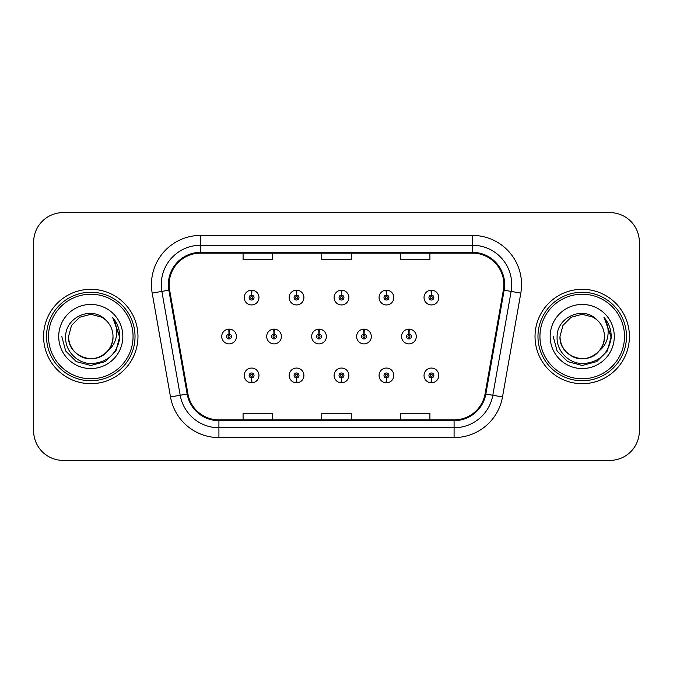 <?xml version="1.0" encoding="UTF-8"?>
<svg xmlns="http://www.w3.org/2000/svg" width="673" height="673" viewBox="0 0 673 673"><rect width="100%" height="100%" fill="white"/><g stroke="black" fill="none" stroke-linecap="round" stroke-linejoin="round"><path stroke-width="1.01" d="M296.431 377.898L296.221 382.802A7.378 7.378 0 0 0 296.86 382.802L296.65 377.898A2.456 2.456 0 0 0 298.997 375.441A2.456 2.456 0 0 0 296.541 372.977A2.456 2.456 0 0 0 294.084 375.441A2.456 2.456 0 0 0 296.431 377.898L296.499 376.417A0.984 0.984 0 0 1 295.556 375.441A0.984 0.984 0 0 1 296.541 374.457A0.984 0.984 0 0 1 297.525 375.441A0.984 0.984 0 0 1 296.583 376.417L296.65 377.898M341.388 377.898L341.177 382.802A7.378 7.378 0 0 0 341.817 382.802L341.606 377.898A2.456 2.456 0 0 0 343.953 375.441A2.456 2.456 0 0 0 341.497 372.977A2.456 2.456 0 0 0 339.041 375.441A2.456 2.456 0 0 0 341.388 377.898L341.455 376.417A0.984 0.984 0 0 1 340.513 375.441A0.984 0.984 0 0 1 341.497 374.457A0.984 0.984 0 0 1 342.481 375.441A0.984 0.984 0 0 1 341.539 376.417L341.606 377.898M386.344 377.898L386.125 382.802A7.378 7.378 0 0 0 386.773 382.802L386.554 377.898A2.456 2.456 0 0 0 388.91 375.441A2.456 2.456 0 0 0 386.453 372.977A2.456 2.456 0 0 0 383.989 375.441A2.456 2.456 0 0 0 386.344 377.898L386.411 376.417A0.984 0.984 0 0 1 385.469 375.441A0.984 0.984 0 0 1 386.453 374.457A0.984 0.984 0 0 1 387.438 375.441A0.984 0.984 0 0 1 386.495 376.417L386.554 377.898M431.3 377.898L431.082 382.802A7.378 7.378 0 0 0 431.73 382.802L431.511 377.898A2.456 2.456 0 0 0 433.866 375.441A2.456 2.456 0 0 0 431.41 372.977A2.456 2.456 0 0 0 428.945 375.441A2.456 2.456 0 0 0 431.3 377.898L431.359 376.417A0.984 0.984 0 0 1 430.426 375.441A0.984 0.984 0 0 1 431.41 374.457A0.984 0.984 0 0 1 432.386 375.441A0.984 0.984 0 0 1 431.452 376.417L431.511 377.898M251.475 377.898L251.265 382.802A7.378 7.378 0 0 0 251.904 382.802L251.694 377.898A2.456 2.456 0 0 0 254.041 375.441A2.456 2.456 0 0 0 251.584 372.977A2.456 2.456 0 0 0 249.128 375.441A2.456 2.456 0 0 0 251.475 377.898L251.542 376.417A0.984 0.984 0 0 1 250.6 375.441A0.984 0.984 0 0 1 251.584 374.457A0.984 0.984 0 0 1 252.568 375.441A0.984 0.984 0 0 1 251.626 376.417L251.694 377.898M274.172 334.044L274.382 329.131A7.378 7.378 0 0 0 273.743 329.131L273.953 334.044A2.456 2.456 0 0 0 271.606 336.5A2.456 2.456 0 0 0 274.062 338.956A2.456 2.456 0 0 0 276.519 336.5A2.456 2.456 0 0 0 274.172 334.044L274.104 335.516A0.984 0.984 0 0 1 275.047 336.5A0.984 0.984 0 0 1 274.062 337.484A0.984 0.984 0 0 1 273.078 336.5A0.984 0.984 0 0 1 274.02 335.516L273.953 334.044M319.128 334.044L319.339 329.131A7.378 7.378 0 0 0 318.699 329.131L318.909 334.044A2.456 2.456 0 0 0 316.562 336.5A2.456 2.456 0 0 0 319.019 338.956A2.456 2.456 0 0 0 321.475 336.5A2.456 2.456 0 0 0 319.128 334.044L319.061 335.516A0.984 0.984 0 0 1 320.003 336.5A0.984 0.984 0 0 1 319.019 337.484A0.984 0.984 0 0 1 318.035 336.5A0.984 0.984 0 0 1 318.977 335.516L318.909 334.044M364.076 334.044L364.295 329.131A7.378 7.378 0 0 0 363.647 329.131L363.866 334.044A2.456 2.456 0 0 0 361.519 336.5A2.456 2.456 0 0 0 363.975 338.956A2.456 2.456 0 0 0 366.432 336.5A2.456 2.456 0 0 0 364.076 334.044L364.017 335.516A0.984 0.984 0 0 1 364.959 336.5A0.984 0.984 0 0 1 363.975 337.484A0.984 0.984 0 0 1 362.991 336.5A0.984 0.984 0 0 1 363.933 335.516L363.866 334.044M409.033 334.044L409.251 329.131A7.378 7.378 0 0 0 408.604 329.131L408.822 334.044A2.456 2.456 0 0 0 406.467 336.5A2.456 2.456 0 0 0 408.932 338.956A2.456 2.456 0 0 0 411.388 336.5A2.456 2.456 0 0 0 409.033 334.044L408.974 335.516A0.984 0.984 0 0 1 409.907 336.5A0.984 0.984 0 0 1 408.932 337.484A0.984 0.984 0 0 1 407.947 336.5A0.984 0.984 0 0 1 408.89 335.516L408.822 334.044M229.215 334.044L229.426 329.131A7.378 7.378 0 0 0 228.786 329.131L228.997 334.044A2.456 2.456 0 0 0 226.65 336.5A2.456 2.456 0 0 0 229.106 338.956A2.456 2.456 0 0 0 231.562 336.5A2.456 2.456 0 0 0 229.215 334.044L229.148 335.516A0.984 0.984 0 0 1 230.09 336.5A0.984 0.984 0 0 1 229.106 337.484A0.984 0.984 0 0 1 228.122 336.5A0.984 0.984 0 0 1 229.064 335.516L228.997 334.044M296.65 295.102L296.86 290.198A7.378 7.378 0 0 0 296.221 290.198L296.431 295.102A2.456 2.456 0 0 0 294.084 297.559A2.456 2.456 0 0 0 296.541 300.023A2.456 2.456 0 0 0 298.997 297.559A2.456 2.456 0 0 0 296.65 295.102L296.583 296.583A0.984 0.984 0 0 1 297.525 297.559A0.984 0.984 0 0 1 296.541 298.543A0.984 0.984 0 0 1 295.556 297.559A0.984 0.984 0 0 1 296.499 296.583L296.431 295.102M341.606 295.102L341.817 290.198A7.378 7.378 0 0 0 341.177 290.198L341.388 295.102A2.456 2.456 0 0 0 339.041 297.559A2.456 2.456 0 0 0 341.497 300.023A2.456 2.456 0 0 0 343.953 297.559A2.456 2.456 0 0 0 341.606 295.102L341.539 296.583A0.984 0.984 0 0 1 342.481 297.559A0.984 0.984 0 0 1 341.497 298.543A0.984 0.984 0 0 1 340.513 297.559A0.984 0.984 0 0 1 341.455 296.583L341.388 295.102M386.554 295.102L386.773 290.198A7.378 7.378 0 0 0 386.125 290.198L386.344 295.102A2.456 2.456 0 0 0 383.989 297.559A2.456 2.456 0 0 0 386.453 300.023A2.456 2.456 0 0 0 388.91 297.559A2.456 2.456 0 0 0 386.554 295.102L386.495 296.583A0.984 0.984 0 0 1 387.438 297.559A0.984 0.984 0 0 1 386.453 298.543A0.984 0.984 0 0 1 385.469 297.559A0.984 0.984 0 0 1 386.411 296.583L386.344 295.102M431.511 295.102L431.73 290.198A7.378 7.378 0 0 0 431.082 290.198L431.3 295.102A2.456 2.456 0 0 0 428.945 297.559A2.456 2.456 0 0 0 431.41 300.023A2.456 2.456 0 0 0 433.866 297.559A2.456 2.456 0 0 0 431.511 295.102L431.452 296.583A0.984 0.984 0 0 1 432.386 297.559A0.984 0.984 0 0 1 431.41 298.543A0.984 0.984 0 0 1 430.426 297.559A0.984 0.984 0 0 1 431.359 296.583L431.3 295.102M251.694 295.102L251.904 290.198A7.378 7.378 0 0 0 251.265 290.198L251.475 295.102A2.456 2.456 0 0 0 249.128 297.559A2.456 2.456 0 0 0 251.584 300.023A2.456 2.456 0 0 0 254.041 297.559A2.456 2.456 0 0 0 251.694 295.102L251.626 296.583A0.984 0.984 0 0 1 252.568 297.559A0.984 0.984 0 0 1 251.584 298.543A0.984 0.984 0 0 1 250.6 297.559A0.984 0.984 0 0 1 251.542 296.583L251.475 295.102M43.585 336.5A47.194 47.194 0 0 0 90.779 383.694A47.194 47.194 0 0 0 137.973 336.5A47.194 47.194 0 0 0 90.779 289.306A47.194 47.194 0 0 0 43.585 336.5A47.194 47.194 0 0 0 90.779 383.694A47.194 47.194 0 0 0 137.973 336.5A47.194 47.194 0 0 0 90.779 289.306A47.194 47.194 0 0 0 43.585 336.5M535.027 336.5A47.194 47.194 0 0 0 582.221 383.694A47.194 47.194 0 0 0 629.415 336.5A47.194 47.194 0 0 0 582.221 289.306A47.194 47.194 0 0 0 535.027 336.5A47.194 47.194 0 0 0 582.221 383.694A47.194 47.194 0 0 0 629.415 336.5A47.194 47.194 0 0 0 582.221 289.306A47.194 47.194 0 0 0 535.027 336.5M169.142 284.586A31.463 31.463 0 0 1 200.613 253.115L472.387 253.115A31.463 31.463 0 0 1 503.379 290.046L485.065 393.882A31.463 31.463 0 0 1 454.082 419.885L218.918 419.885A31.463 31.463 0 0 1 187.935 393.882L169.621 290.046A31.463 31.463 0 0 1 169.142 284.586M168.359 284.586A32.254 32.254 0 0 0 168.847 290.181L187.161 394.016A32.254 32.254 0 0 0 218.918 420.667L454.082 420.667A32.254 32.254 0 0 0 485.839 394.016L504.153 290.181A32.254 32.254 0 0 0 472.387 252.333L200.613 252.333A32.254 32.254 0 0 0 168.359 284.586M152.191 293.117A49.163 49.163 0 0 1 200.613 235.415L472.387 235.415A49.163 49.163 0 0 1 520.809 293.117L502.495 396.952A49.163 49.163 0 0 1 454.082 437.585L218.918 437.585A49.163 49.163 0 0 1 170.505 396.952L152.191 293.117L161.873 291.409A39.328 39.328 0 0 1 200.613 245.25L472.387 245.25A39.328 39.328 0 0 1 511.127 291.409L492.813 395.244A39.328 39.328 0 0 1 454.082 427.75L218.918 427.75A39.328 39.328 0 0 1 180.187 395.244L161.873 291.409A39.328 39.328 0 0 1 161.276 284.586M639.35 242.103A29.494 29.494 0 0 0 609.856 212.609L63.144 212.609A29.494 29.494 0 0 0 33.65 242.103L33.65 430.897A29.494 29.494 0 0 0 63.144 460.391L609.856 460.391A29.494 29.494 0 0 0 639.35 430.897L639.35 242.103L639.35 430.897M321.753 253.115L321.753 259.778L351.247 259.778L351.247 253.115M243.088 253.115L243.088 259.778L272.59 259.778L272.59 253.115M400.41 253.115L400.41 259.778L429.912 259.778L429.912 253.115M351.247 419.885L351.247 413.222L321.753 413.222L321.753 419.885M272.59 419.885L272.59 413.222L243.088 413.222L243.088 419.885M429.912 419.885L429.912 413.222L400.41 413.222L400.41 419.885M33.65 242.103L33.65 430.897M609.856 212.609L63.144 212.609M63.144 460.391L609.856 460.391M258.962 297.559A7.378 7.378 0 0 0 251.904 290.198A7.378 7.378 0 0 1 258.962 297.559A7.378 7.378 0 0 1 251.584 304.936A7.378 7.378 0 0 1 244.206 297.559A7.378 7.378 0 0 1 251.265 290.198M236.484 336.5A7.378 7.378 0 0 0 229.426 329.131A7.378 7.378 0 0 1 236.484 336.5A7.378 7.378 0 0 1 229.106 343.878A7.378 7.378 0 0 1 221.728 336.5A7.378 7.378 0 0 1 228.786 329.131M244.206 375.441A7.378 7.378 0 0 0 251.265 382.802A7.378 7.378 0 0 1 244.206 375.441A7.378 7.378 0 0 1 251.584 368.064A7.378 7.378 0 0 1 258.962 375.441A7.378 7.378 0 0 1 251.904 382.802M133.061 336.5A42.281 42.281 0 0 0 90.779 294.219A42.281 42.281 0 0 0 48.498 336.5A42.281 42.281 0 0 0 90.779 378.781A42.281 42.281 0 0 0 133.061 336.5M135.029 336.5A44.25 44.25 0 0 0 90.779 292.25A44.25 44.25 0 0 0 46.53 336.5A44.25 44.25 0 0 0 90.779 380.75A44.25 44.25 0 0 0 135.029 336.5M112.929 317.799C117.422 323.242 119.693 329.476 119.769 336.5C119.685 329.206 117.253 322.804 112.492 317.294C116.118 323.242 117.396 329.644 116.32 336.5C115.285 342.33 112.45 347.091 107.815 350.784A22.226 22.226 0 0 0 113.005 336.5C113.762 352.938 93.522 364.623 79.666 355.748C72.558 351.298 68.848 344.879 68.553 336.5L71.531 325.387L79.666 317.252L90.779 314.274L101.892 317.252L105.341 319.709C91.696 305.407 65.441 317.185 65.685 336.5C64.642 350.793 77.328 363.698 91.494 363.597C107.453 362.444 116.858 353.964 119.718 338.166L119.769 336.727M113.005 336.5C113.762 352.938 93.522 364.623 79.666 355.748C72.558 351.298 68.848 344.879 68.553 336.5L71.531 325.387L79.666 317.252L90.779 314.274L101.892 317.252L105.341 319.709L101.892 317.252L90.779 314.274L79.666 317.252L71.531 325.387L68.553 336.5C67.796 352.938 88.037 364.623 101.892 355.748C109.001 351.298 112.702 344.879 113.005 336.5C112.702 344.879 109.001 351.298 101.892 355.748C88.037 364.623 67.796 352.938 68.553 336.5C67.796 352.938 88.037 364.623 101.892 355.748C109.001 351.298 112.702 344.879 113.005 336.5C112.702 344.879 109.001 351.298 101.892 355.748C88.037 364.623 67.796 352.938 68.553 336.5C67.796 352.938 88.037 364.623 101.892 355.748C109.001 351.298 112.702 344.879 113.005 336.5C112.702 344.879 109.001 351.298 101.892 355.748C88.037 364.623 67.796 352.938 68.553 336.5C67.796 352.938 88.037 364.623 101.892 355.748C109.001 351.298 112.702 344.879 113.005 336.5A22.226 22.226 0 0 0 105.341 319.709M107.815 350.784C96.012 366.726 67.393 356.53 68.553 336.5M58.719 336.5A32.06 32.06 0 0 0 90.779 368.56A32.06 32.06 0 0 0 122.839 336.5A32.06 32.06 0 0 0 90.779 304.44A32.06 32.06 0 0 0 58.719 336.5M61.79 336.5L65.676 350.995L76.285 361.603L90.779 365.489L105.274 361.603L115.882 350.995L119.769 336.5L112.702 317.538L119.752 337.341M112.702 317.538L119.752 337.366M624.502 336.5A42.281 42.281 0 0 0 582.221 294.219A42.281 42.281 0 0 0 539.939 336.5A42.281 42.281 0 0 0 582.221 378.781A42.281 42.281 0 0 0 624.502 336.5M626.47 336.5A44.25 44.25 0 0 0 582.221 292.25A44.25 44.25 0 0 0 537.971 336.5A44.25 44.25 0 0 0 582.221 380.75A44.25 44.25 0 0 0 626.47 336.5M604.362 317.791L604.362 317.791C608.863 323.242 611.143 329.476 611.21 336.5C611.126 329.206 608.703 322.804 603.933 317.294C607.559 323.242 608.838 329.644 607.761 336.5C606.726 342.33 603.891 347.091 599.256 350.784A22.226 22.226 0 0 0 604.447 336.5C605.204 352.938 584.963 364.623 571.108 355.748C563.999 351.298 560.298 344.879 559.995 336.5L562.973 325.387L571.108 317.252L582.221 314.274L593.334 317.252L596.783 319.709C583.138 305.407 556.882 317.185 557.126 336.5C556.083 350.793 568.769 363.698 582.936 363.597C598.894 362.444 608.299 353.964 611.16 338.166L611.21 336.727M604.447 336.5C605.204 352.938 584.963 364.623 571.108 355.748C563.999 351.298 560.298 344.879 559.995 336.5L562.973 325.387L571.108 317.252L582.221 314.274L593.334 317.252L596.783 319.709L593.334 317.252L582.221 314.274L571.108 317.252L562.973 325.387L559.995 336.5L562.973 325.387L571.108 317.252L582.221 314.274L593.334 317.252L596.783 319.709L593.334 317.252L582.221 314.274L571.108 317.252L562.973 325.387L559.995 336.5L562.973 325.387L571.108 317.252L582.221 314.274L593.334 317.252L596.783 319.709A22.226 22.226 0 0 1 604.447 336.5C604.152 344.879 600.442 351.298 593.334 355.748C579.478 364.623 559.238 352.938 559.995 336.5C559.238 352.938 579.478 364.623 593.334 355.748C600.442 351.298 604.152 344.879 604.447 336.5C604.152 344.879 600.442 351.298 593.334 355.748C579.478 364.623 559.238 352.938 559.995 336.5C559.238 352.938 579.478 364.623 593.334 355.748C600.442 351.298 604.152 344.879 604.447 336.5C604.152 344.879 600.442 351.298 593.334 355.748C579.478 364.623 559.238 352.938 559.995 336.5C559.238 352.938 579.478 364.623 593.334 355.748C600.442 351.298 604.152 344.879 604.447 336.5C604.152 344.879 600.442 351.298 593.334 355.748C579.478 364.623 559.238 352.938 559.995 336.5C558.834 356.53 587.453 366.726 599.256 350.784M550.161 336.5A32.06 32.06 0 0 0 582.221 368.56A32.06 32.06 0 0 0 614.281 336.5A32.06 32.06 0 0 0 582.221 304.44A32.06 32.06 0 0 0 550.161 336.5M611.21 336.5L611.193 337.341L611.21 336.5M553.231 336.5L557.118 350.995L567.726 361.603L582.221 365.489L596.715 361.603L607.324 350.995L611.21 336.5L604.144 317.538L611.193 337.341M604.144 317.538L611.193 337.366M303.91 297.559A7.378 7.378 0 0 0 296.86 290.198A7.378 7.378 0 0 1 303.91 297.559A7.378 7.378 0 0 1 296.541 304.936A7.378 7.378 0 0 1 289.163 297.559A7.378 7.378 0 0 1 296.221 290.198M348.866 297.559A7.378 7.378 0 0 0 341.817 290.198A7.378 7.378 0 0 1 348.866 297.559A7.378 7.378 0 0 1 341.497 304.936A7.378 7.378 0 0 1 334.119 297.559A7.378 7.378 0 0 1 341.177 290.198M393.823 297.559A7.378 7.378 0 0 0 386.773 290.198A7.378 7.378 0 0 1 393.823 297.559A7.378 7.378 0 0 1 386.453 304.936A7.378 7.378 0 0 1 379.076 297.559A7.378 7.378 0 0 1 386.125 290.198M438.779 297.559A7.378 7.378 0 0 0 431.73 290.198A7.378 7.378 0 0 1 438.779 297.559A7.378 7.378 0 0 1 431.41 304.936A7.378 7.378 0 0 1 424.032 297.559A7.378 7.378 0 0 1 431.082 290.198M289.163 375.441A7.378 7.378 0 0 0 296.221 382.802A7.378 7.378 0 0 1 289.163 375.441A7.378 7.378 0 0 1 296.541 368.064A7.378 7.378 0 0 1 303.91 375.441A7.378 7.378 0 0 1 296.86 382.802M334.119 375.441A7.378 7.378 0 0 0 341.177 382.802A7.378 7.378 0 0 1 334.119 375.441A7.378 7.378 0 0 1 341.497 368.064A7.378 7.378 0 0 1 348.866 375.441A7.378 7.378 0 0 1 341.817 382.802M379.076 375.441A7.378 7.378 0 0 0 386.125 382.802A7.378 7.378 0 0 1 379.076 375.441A7.378 7.378 0 0 1 386.453 368.064A7.378 7.378 0 0 1 393.823 375.441A7.378 7.378 0 0 1 386.773 382.802M424.032 375.441A7.378 7.378 0 0 0 431.082 382.802A7.378 7.378 0 0 1 424.032 375.441A7.378 7.378 0 0 1 431.41 368.064A7.378 7.378 0 0 1 438.779 375.441A7.378 7.378 0 0 1 431.73 382.802L431.553 378.874M281.44 336.5A7.378 7.378 0 0 0 274.382 329.131A7.378 7.378 0 0 1 281.44 336.5A7.378 7.378 0 0 1 274.062 343.878A7.378 7.378 0 0 1 266.685 336.5A7.378 7.378 0 0 1 273.743 329.131M326.388 336.5A7.378 7.378 0 0 0 319.339 329.131A7.378 7.378 0 0 1 326.388 336.5A7.378 7.378 0 0 1 319.019 343.878A7.378 7.378 0 0 1 311.641 336.5A7.378 7.378 0 0 1 318.699 329.131M371.345 336.5A7.378 7.378 0 0 0 364.295 329.131A7.378 7.378 0 0 1 371.345 336.5A7.378 7.378 0 0 1 363.975 343.878A7.378 7.378 0 0 1 356.597 336.5A7.378 7.378 0 0 1 363.647 329.131M416.301 336.5A7.378 7.378 0 0 0 409.251 329.131A7.378 7.378 0 0 1 416.301 336.5A7.378 7.378 0 0 1 408.932 343.878A7.378 7.378 0 0 1 401.554 336.5A7.378 7.378 0 0 1 408.604 329.131M472.387 235.415L472.387 252.333M161.873 291.409L168.847 290.181M218.918 437.585L218.918 420.667M454.082 420.667L454.082 437.585M485.839 394.016L502.495 396.952M170.505 396.952L187.161 394.016M504.153 290.181L520.809 293.117M200.613 235.415L200.613 252.333"/></g></svg>
